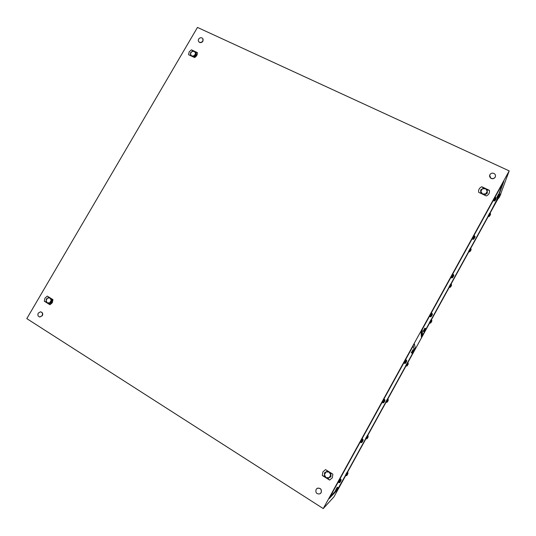 <?xml version="1.0" encoding="UTF-8"?>
<svg xmlns="http://www.w3.org/2000/svg" width="536" height="536" viewBox="0 0 536 536"><rect width="100%" height="100%" fill="white"/><g stroke="black" fill="none" stroke-linecap="round" stroke-linejoin="round"><path stroke-width="0.8" d="M197.469 27.416L509.2 170.89L323.248 508.584L26.8 318.619L197.469 27.416M500.678 193.911L509.2 170.89M336.407 490.936L329.017 498.755L329.895 496.932L413.149 345.733L414.341 343.804L415.346 348.454L407.554 362.792M405.899 365.8L387.602 399.059M385.933 402.087L367.522 435.547M365.833 438.609L347.315 472.27M345.606 475.372L337.687 489.576M345.747 475.459L334.002 496.805L323.248 508.584M498.192 198.421L490.011 213.295M488.35 216.303L470.568 248.63M468.92 251.625L451.004 284.18M449.356 287.169L431.312 319.959M429.671 322.947L407.702 362.872M406.047 365.88L387.742 399.139M386.074 402.168L367.663 435.634M365.974 438.696L347.455 472.357M499.043 194.521L503.894 181.161L503.016 182.535L422.154 329.385L421.021 331.67L421.437 337.385L429.524 322.873M489.864 213.228L497.857 197.777M431.172 319.878L449.215 287.095M450.856 284.107L468.772 251.552M470.42 248.557L488.209 216.236M325.56 469.61L322.866 471.888L322.304 475.499L329.613 480.082L332.32 477.797L332.869 474.172L325.56 469.61M47.282 296.093L44.957 298.13L44.287 301.205L49.962 304.763L52.3 302.719L52.964 299.631L47.282 296.093M481.79 186.742C479.311 187.922 478.28 189.791 478.702 192.344L486.299 195.948C488.792 194.769 489.824 192.893 489.402 190.327L481.79 186.742L483.579 188.149M191.459 49.821L189.161 51.851L188.598 54.712L194.535 57.526L195.814 56.722L197.188 54.766L197.402 52.622L191.459 49.821L193.027 50.98M489.402 190.327L487.15 189.865M480.799 193.342L480.665 190.515M487.231 190.836L487.298 192.759M487.016 193.402L484.403 195.05M44.287 301.205L46.17 302.056M49.962 304.763L48.642 303.671L49.754 302.786L51.175 300.361L50.042 297.989L47.49 298.056L46.069 300.482L47.195 302.847L49.754 302.786L51.295 302.009L51.483 298.82L49.017 297.279L46.377 298.934L46.183 302.137L47.195 302.847L49.064 303.771L51.711 302.123M51.898 298.974L52.173 299.664C52.287 302.029 51.322 303.356 49.285 303.637M197.402 52.622L196.022 52.541L195.948 55.443L193.496 57.037M196.015 52.85C196.745 54.853 195.975 56.287 193.71 57.138M324.441 475.11L324.448 473.73M324.937 472.524L327.416 471.09M322.304 475.499L324.508 476.45M329.613 480.082L327.824 478.501M330.893 473.188L330.933 476.41M330.658 476.859L328.394 478.179M499.619 196.859L498.4 198.521L500.879 194.005M498.045 198.354L498.44 197.389M499.472 195.432L500.477 193.818L500.832 193.985M495.19 177.094C494.071 178.635 492.624 178.977 490.855 178.126C489.603 177.188 489.288 176.022 489.911 174.636C491.056 173.074 492.524 172.739 494.299 173.637C495.512 174.582 495.807 175.734 495.19 177.094M495.378 176.679L495.15 177.228C494.025 178.769 492.577 179.118 490.815 178.26L489.663 175.245M42.156 315.65L39.986 316.977C38.029 316.541 37.446 315.269 38.23 313.158L40.421 311.838C42.364 312.28 42.94 313.553 42.156 315.65M40.957 311.912C42.666 312.528 43.141 313.788 42.371 315.697L39.677 316.957M202.775 41.044C201.838 42.331 200.699 42.706 199.345 42.17C198.26 41.433 198.025 40.414 198.648 39.121C199.586 37.828 200.732 37.453 202.092 38.002C203.164 38.739 203.392 39.751 202.775 41.044M202.876 38.793L202.896 41.239C201.965 42.525 200.819 42.9 199.472 42.364L198.682 41.587M321.118 492.678L319.804 493.891C316.629 494.192 315.382 492.718 316.066 489.469L317.413 488.242C320.568 487.968 321.801 489.442 321.118 492.678M316.749 488.644L317.48 488.182C320.635 487.907 321.868 489.388 321.185 492.618L320.588 493.368M335.838 490.688L330.511 496.289L331.389 494.453L412.03 347.998L413.223 346.055L414.261 350.229L413.758 351.315M413.202 352.346L407.474 362.751M405.826 365.753L387.521 399.012M385.853 402.04L367.441 435.5M365.753 438.562L347.234 472.223M345.526 475.325L338.209 488.202M412.519 353.137L413.919 350.544L412.968 352.681L411.943 353.17L413.685 350.062M411.273 352.802L412.988 349.68L413.651 350.048M413.35 351.944L412.975 352.715M413.564 351.549L413.403 351.991M406.918 366.021L408.258 363.535L407.34 365.586L406.355 366.055L408.037 363.06M405.719 365.693L407.367 362.691L408.01 363.046M407.507 365.257L407.353 365.612M407.923 364.487L407.554 365.284M386.945 402.295L388.319 399.823L387.361 401.9L386.382 402.348L388.084 399.333M385.746 401.98L387.414 398.952L388.057 399.32M387.769 401.129L387.394 401.893M387.984 400.74L387.823 401.156M366.999 438.743L368.232 436.324L367.26 438.441L366.282 438.877L368.004 435.835M365.646 438.495L367.341 435.44L367.977 435.822M367.482 437.999L367.301 438.408M367.917 437.229L367.529 438.033M346.055 475.673L347.797 472.564M346.886 475.405L348.025 473.06L346.631 475.606M345.412 475.251L347.134 472.162L347.77 472.551M347.274 474.722L347.08 475.157M347.723 473.951L347.328 474.755M337.037 490.608L338.209 488.169L337.157 490.433L336.139 490.875L337.975 487.653M335.476 490.46L337.291 487.224L337.948 487.639M337.432 489.897L337.224 490.36M337.901 489.087L337.486 489.931M339.02 482.681L340.923 479.298M339.925 482.387L341.164 479.834L339.65 482.608M338.323 482.219L340.206 478.856L340.889 479.278M340.353 481.636L340.139 482.119M340.836 480.792L340.414 481.676M361.063 442.656L362.926 439.319M361.834 442.475L363.127 439.875L361.686 442.568M360.366 442.2L362.209 438.883L362.892 439.299M362.356 441.657L362.162 442.113M362.839 440.82L362.416 441.698M383.542 402.817L384.915 400.781L383.997 402.382L382.925 402.898L384.781 399.608M382.248 402.469L384.057 399.186L384.748 399.588M384.205 401.96L384.031 402.382M384.674 401.122L384.272 402M404.687 363.442L406.489 360.165M405.27 363.368L406.73 360.668L405.732 362.899L404.66 363.435M403.977 363.013L405.765 359.757L406.456 360.145M405.913 362.537L405.752 362.926M406.368 361.7L405.966 362.57M194.354 51.342L191.747 51.597L190.387 53.915L191.633 55.992L194.246 55.744L195.607 53.419L194.354 51.342L193.201 50.927L190.555 52.635L190.481 55.57L193.054 56.789L195.7 55.067L195.767 52.139L194.354 51.342M195.694 55.074L195.948 55.449L195.7 55.067M195.03 56.046L194.246 56.555M51.898 298.967L51.711 302.11M51.818 300.281L51.784 300.877M329.124 472.042L325.982 471.955L324.434 474.755L326.035 477.636L329.184 477.723L330.732 474.923L329.124 472.042L327.603 471.01L324.481 472.819L324.521 476.598L327.677 478.574L330.812 476.772L330.772 472.987L329.124 472.042M330.893 472.94L330.933 476.665M324.488 472.806L327.684 470.936M485.509 188.679L482.306 188.84L480.839 191.499L482.574 193.999L485.784 193.844L487.251 191.178L485.509 188.679L483.834 188.029L480.718 189.905L480.899 193.349L484.189 194.903L487.304 193.02L487.123 189.59L485.509 188.679M487.224 193.282L484.336 195.024M480.812 193.349L480.718 189.911M425.055 330.806L422.475 335.308L422.18 329.794L423.319 327.496L501.649 185.235L502.534 183.855L498.735 194.374M497.488 197.804L496.242 201.255L489.783 213.187M488.122 216.196L470.34 248.516M468.692 251.511L450.776 284.067M449.128 287.055L431.091 319.838M429.443 322.826L425.457 330.075M421.953 335.02L421.651 330.317L421.939 335.013L422.475 335.308M497.515 197.791L499.224 194.608M499.431 195.205L498.065 197.69L499.411 195.58M496.818 197.429L498.514 194.267L499.19 194.588M499.036 196.243L498.661 197.047M488.698 216.497L490.34 213.455M490.547 214.018L489.227 216.417L490.527 214.38M488.028 216.149L489.656 213.127L490.313 213.442M490.165 215.01L489.663 216.008M489.703 215.881L490.36 214.688M469.255 251.82L470.896 248.798M471.151 249.267L469.784 251.746L471.097 249.682M468.591 251.464L470.219 248.456L470.869 248.778M470.742 250.312L470.38 251.089M449.691 287.37L451.332 284.355M451.587 284.851L450.22 287.303L451.553 285.172M449.034 287.001L450.655 284.006L451.305 284.341M450.675 286.82L451.339 285.661M451.198 285.842L450.83 286.626M429.999 323.154L431.648 320.139M431.889 320.642L430.535 323.087L431.889 320.816M429.343 322.773L430.978 319.778L431.621 320.119M431.326 321.962L430.971 322.679M431.527 321.587L431.366 322.009M423.829 331.643L425.544 328.508M425.792 329.03L424.385 331.576L425.798 329.138M423.145 331.248L424.847 328.132L425.517 328.494M425.209 330.404L424.84 331.154M425.417 330.009L425.256 330.451M430.375 316.783L432.163 313.52M432.425 314.056L430.957 316.655L432.425 314.25M429.664 316.374L431.433 313.125L432.13 313.5M431.808 315.496L431.426 316.274M431.433 316.207L432.15 314.967M432.023 315.088L431.855 315.55M451.774 277.923L453.557 274.653M453.825 275.182L452.344 277.856L453.791 275.538M451.057 277.527L452.82 274.278L453.516 274.633M452.84 277.32L453.557 276.067M453.396 276.268L453.007 277.119M473.02 239.337L474.802 236.054M475.077 236.55L473.596 239.257L475.017 237.006M472.303 238.949L474.058 235.686L474.762 236.034M474.621 237.703L474.233 238.554M494.125 201.02L495.901 197.71M496.128 198.327L494.695 200.926L496.108 198.715M493.401 200.645L495.163 197.355L495.867 197.69M495.217 200.33L495.927 199.037M495.706 199.412L495.163 200.484M496.678 200.062L497.066 199.941M421.249 334.886L422.489 335.663M413.919 348.842L415.346 348.454M412.968 352.681L413.805 351.16M413.812 351.194L413.618 351.583M407.34 365.586L408.144 364.125M408.157 364.145L407.976 364.513M387.361 401.9L388.171 400.425M388.198 400.419L388.031 400.767M367.26 438.441L368.071 436.961M347.167 474.916L347.844 473.724M337.157 490.433L338.015 488.872M340.226 481.857L340.97 480.564M362.276 441.798L362.999 440.532M363.046 440.498L362.885 440.847M383.997 402.382L384.882 400.781M384.915 400.781L384.734 401.156M405.732 362.899L406.61 361.311M406.623 361.338L406.429 361.74M421.236 334.632L421.939 335.013M498.567 197.121L499.237 195.861M499.331 195.794L499.09 196.27M490.44 214.581L490.219 215.037M470.253 251.237L471.043 249.803M471.01 249.91L470.796 250.339M451.453 285.454L451.245 285.869M430.978 322.625L431.775 321.171M431.768 321.225L431.581 321.62M424.84 331.101L425.671 329.586M425.671 329.64L425.477 330.042M432.297 314.692L432.09 315.121M453.684 275.846L453.463 276.295M474.105 238.694L474.956 237.14M474.923 237.26L474.688 237.736M496.014 198.936L495.767 199.439M51.912 298.974L52.173 299.664M498.4 198.521L498.004 198.333M500.048 195.975L500.323 195.171M411.943 353.17L411.246 352.782M413.826 350.49L413.665 350.108M406.355 366.055L405.692 365.679M408.177 363.488L408.023 363.1M386.382 402.348L385.719 401.96M388.225 399.776L388.071 399.374M366.282 438.877L365.619 438.482M368.145 436.271L367.991 435.875M346.035 475.673L346.591 475.626M346.042 475.646L345.385 475.238M347.931 473.007L347.784 472.605M336.139 490.875L335.449 490.447M338.115 488.108L337.961 487.693M339 482.675L339.596 482.628M339.007 482.648L338.29 482.199M341.057 479.767L340.903 479.345M361.043 442.649L361.653 442.595M361.05 442.615L360.333 442.18M363.066 439.775L362.906 439.366M382.938 402.864L382.215 402.449M384.922 400.064L384.768 399.655M404.667 363.401L403.943 362.993M406.63 360.614L406.469 360.212M497.488 197.784L498.152 197.643M497.502 197.75L496.785 197.416M499.364 194.997L499.204 194.655M488.678 216.497L489.281 216.383M488.685 216.464L488.001 216.135M490.48 213.837L490.326 213.495M469.235 251.82L469.784 251.746M469.248 251.786L468.565 251.451M471.037 249.18L470.883 248.838M449.671 287.37L450.22 287.303M449.677 287.336L449 286.988M451.473 284.743L451.319 284.395M429.979 323.148L430.535 323.087M429.986 323.121L429.316 322.759M431.788 320.541L431.634 320.18M423.802 331.643L424.385 331.576M423.808 331.61L423.112 331.228M425.685 328.923L425.53 328.555M430.348 316.776L430.951 316.716M430.361 316.743L429.631 316.354M432.304 313.935L432.143 313.567M451.748 277.923L452.344 277.849M451.761 277.882L451.024 277.507M453.69 275.055L453.536 274.707M472.993 239.331L473.603 239.257M473.007 239.297L472.27 238.929M474.936 236.45L474.782 236.108M494.098 201.013L494.775 200.879M494.105 200.98L493.361 200.625M496.041 198.106L495.88 197.764"/></g></svg>
